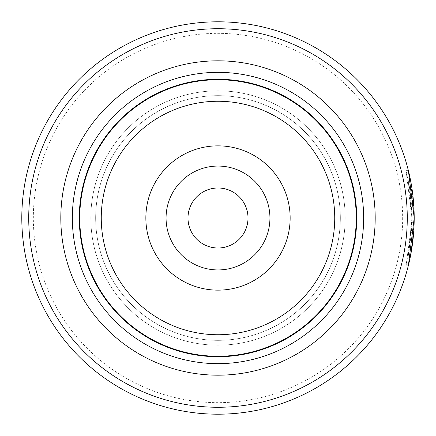 <?xml version="1.0" encoding="UTF-8"?>
<svg xmlns="http://www.w3.org/2000/svg" width="436" height="436" viewBox="0 0 436 436"><rect width="100%" height="100%" fill="white"/><g stroke="black" fill="none" stroke-linecap="round" stroke-linejoin="round"><path stroke-width="0.33" stroke-dasharray="2.18 1.64" d="M356.495 218A138.495 138.495 0 0 1 218 356.495A138.495 138.495 0 0 1 79.505 218A138.495 138.495 0 0 1 218 79.505A138.495 138.495 0 0 1 356.495 218A138.495 138.495 0 0 1 218 356.495A138.495 138.495 0 0 1 79.505 218A138.495 138.495 0 0 1 218 79.505A138.495 138.495 0 0 1 356.495 218A138.495 138.495 0 0 1 218 356.495A138.495 138.495 0 0 1 79.505 218A138.495 138.495 0 0 1 218 79.505A138.495 138.495 0 0 1 356.495 218A138.495 138.495 0 0 1 218 356.495A138.495 138.495 0 0 1 79.505 218A138.495 138.495 0 0 1 218 79.505A138.495 138.495 0 0 1 356.495 218A138.495 138.495 0 0 1 218 356.495A138.495 138.495 0 0 1 79.505 218A138.495 138.495 0 0 1 218 79.505A138.495 138.495 0 0 1 356.495 218M340.336 218A122.336 122.336 0 0 1 218 340.336A122.336 122.336 0 0 1 95.664 218A122.336 122.336 0 0 1 218 95.664A122.336 122.336 0 0 1 340.336 218A122.336 122.336 0 0 1 218 340.336A122.336 122.336 0 0 1 95.664 218A122.336 122.336 0 0 1 218 95.664A122.336 122.336 0 0 1 340.336 218M248.008 218A30.008 30.008 0 0 0 218 187.992A30.008 30.008 0 0 0 187.992 218A30.008 30.008 0 0 1 218 187.992A30.008 30.008 0 0 1 248.008 218A30.008 30.008 0 0 1 218 248.008A30.008 30.008 0 0 1 187.992 218A30.008 30.008 0 0 1 218 187.992A30.008 30.008 0 0 1 248.008 218A30.008 30.008 0 0 1 218 248.008A30.008 30.008 0 0 1 187.992 218A30.008 30.008 0 0 0 218 248.008A30.008 30.008 0 0 0 248.008 218M411.889 218L408.221 255.769L409.377 249.299L411.382 232.115L413.693 232.115A196.2 196.2 0 0 0 414.146 222.654L411.835 222.654L406.123 265.224L409.028 251.409L411.889 218M409.589 188.03L408.194 180.084L411.889 217.924L406.085 170.623L409.589 188.03L411.9 188.03L410.739 181.3L408.428 181.3M414.2 217.924L410.543 180.302M406.123 265.23L408.428 265.23L411.05 253.011L414.146 222.654L411.835 222.654A196.2 196.2 0 0 1 411.382 232.115L413.693 232.115M409.066 184.81A196.2 196.2 0 0 1 410.45 194.271L409.066 184.81L411.371 184.81L412.761 194.271A196.2 196.2 0 0 0 411.371 184.81M410.45 194.271L412.761 194.271M410.505 194.718L409.584 187.987L411.835 213.193L414.14 213.193L411.889 187.987L413.682 203.732L414.14 213.193L411.835 213.193L410.968 199.001L411.371 203.732L413.682 203.732L411.371 203.732L410.505 194.718L412.816 194.718M402.657 218A184.657 184.657 0 0 1 218 402.657A184.657 184.657 0 0 1 33.343 218A184.657 184.657 0 0 1 218 33.343A184.657 184.657 0 0 1 402.657 218M21.8 218A196.2 196.2 0 0 0 218 414.2A196.2 196.2 0 0 0 414.2 218A196.2 196.2 0 0 0 218 21.8A196.2 196.2 0 0 0 21.8 218M166.067 218A51.933 51.933 0 0 1 218 166.067A51.933 51.933 0 0 1 269.933 218A51.933 51.933 0 0 1 218 269.933A51.933 51.933 0 0 1 166.067 218M413.05 239.195L413.998 226.834M345.181 218A127.181 127.181 0 0 1 218 345.181A127.181 127.181 0 0 1 90.819 218A127.181 127.181 0 0 1 218 90.819A127.181 127.181 0 0 1 345.181 218A127.181 127.181 0 0 1 218 345.181A127.181 127.181 0 0 1 90.819 218A127.181 127.181 0 0 1 218 90.819A127.181 127.181 0 0 1 345.181 218A127.181 127.181 0 0 1 218 345.181A127.181 127.181 0 0 1 90.819 218M356.724 218A138.724 138.724 0 0 1 218 356.724A138.724 138.724 0 0 1 79.276 218A138.724 138.724 0 0 1 218 79.276A138.724 138.724 0 0 1 356.724 218A138.724 138.724 0 0 1 218 356.724A138.724 138.724 0 0 1 79.276 218A138.724 138.724 0 0 1 218 79.276A138.724 138.724 0 0 1 356.724 218M409.382 174.798L408.941 172.869M409.584 187.987L411.889 187.987M408.194 180.084L410.499 180.084M406.085 170.623L408.396 170.623M408.221 255.769L410.532 255.769"/><path stroke-width="0.65" d="M356.495 218A138.495 138.495 0 0 1 218 356.495A138.495 138.495 0 0 1 79.505 218A138.495 138.495 0 0 1 218 79.505A138.495 138.495 0 0 1 356.495 218A138.495 138.495 0 0 1 218 356.495A138.495 138.495 0 0 1 79.505 218M269.933 218A51.933 51.933 0 0 0 218 166.067A51.933 51.933 0 0 0 166.067 218A51.933 51.933 0 0 0 218 269.933A51.933 51.933 0 0 0 269.933 218M248.008 218A30.008 30.008 0 0 0 218 187.992A30.008 30.008 0 0 0 187.992 218A30.008 30.008 0 0 0 218 248.008A30.008 30.008 0 0 0 248.008 218M410.543 180.302L411.9 188.03M413.998 226.834L414.2 218L408.428 265.23M28.727 218A189.273 189.273 0 0 0 218 407.273A189.273 189.273 0 0 0 407.273 218A189.273 189.273 0 0 0 218 28.727A189.273 189.273 0 0 0 28.727 218M414.2 218A196.2 196.2 0 0 1 218 414.2A196.2 196.2 0 0 1 21.8 218A196.2 196.2 0 0 1 218 21.8A196.2 196.2 0 0 1 414.2 218M413.693 232.115L410.532 255.769L413.05 239.195M60.811 218A157.189 157.189 0 0 1 218 60.811A157.189 157.189 0 0 1 375.189 218A157.189 157.189 0 0 1 218 375.189A157.189 157.189 0 0 1 60.811 218M72.349 218A145.651 145.651 0 0 1 218 72.349A145.651 145.651 0 0 1 363.651 218A145.651 145.651 0 0 1 218 363.651A145.651 145.651 0 0 1 72.349 218M356.724 218A138.724 138.724 0 0 1 218 356.724A138.724 138.724 0 0 1 79.276 218A138.724 138.724 0 0 1 218 79.276A138.724 138.724 0 0 1 356.724 218M410.499 180.084L409.382 174.798M408.941 172.869L408.396 170.623L414.2 217.924M79.744 218A138.256 138.256 0 0 0 218 356.256A138.256 138.256 0 0 0 356.256 218A138.256 138.256 0 0 0 218 79.744A138.256 138.256 0 0 0 79.744 218M334.739 218A116.739 116.739 0 0 1 218 334.739A116.739 116.739 0 0 1 101.261 218A116.739 116.739 0 0 1 218 101.261A116.739 116.739 0 0 1 334.739 218M145.853 218A72.147 72.147 0 0 0 218 290.147A72.147 72.147 0 0 0 290.147 218A72.147 72.147 0 0 0 218 145.853A72.147 72.147 0 0 0 145.853 218"/></g></svg>
